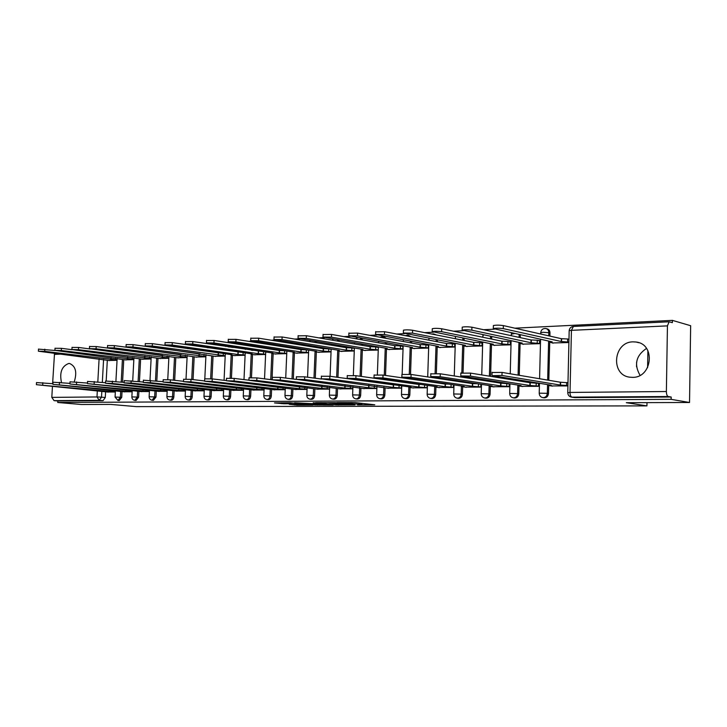<?xml version="1.0" encoding="UTF-8"?>
<svg xmlns="http://www.w3.org/2000/svg" width="727" height="727" viewBox="0 0 727 727"><rect width="100%" height="100%" fill="white"/><g stroke="black" fill="none" stroke-linecap="round" stroke-linejoin="round"><path stroke-width="1.09" d="M357.575 404.875L374.796 404.794L355.158 402.613L336.91 402.576L359.202 404.212L361.864 404.685L357.575 404.875M174.825 346.852L173.508 346.661M232.858 347.551L232.867 347.07M252.878 346.425L252.878 345.825M273.516 345.252L273.452 344.516M294.762 344.025L294.626 343.135M316.663 342.735L316.381 341.663M339.227 341.372L338.718 340.082M362.491 339.936L361.51 338.355M386.455 338.4L383.229 336.41M411.109 336.765L408.12 335.211M436.391 334.974L433.855 333.984M549.894 336.101L549.966 332.83C549.876 330.594 548.849 329.24 546.895 328.777L546.268 328.631M632.454 377.349C652.401 377.976 655.872 343.989 636.07 342.026L633.108 341.854C613.143 341.763 610.226 375.423 630.073 377.213L632.454 377.349M74.263 381.757C77.235 372.188 75.663 366.09 69.538 363.482L68.811 363.455C61.804 366.108 59.36 372.469 61.495 382.529M289.237 404.303L297.007 405.103L312.992 405.039L290.137 402.749L274.497 402.931L283.821 403.749L290.964 403.703L286.138 403.003L294.226 403.231L308.384 404.848L289.237 404.303M667.441 325.878L571.431 330.34L570.013 392.444L666.377 391.517L667.441 325.878L669.094 321.788L672.366 322.661L672.402 320.371L690.65 325.714L689.532 402.485L626.311 402.694L646.93 405.884L136.231 406.629L110.758 404.403L81.397 404.503L57.742 402.485L671.148 399.35L671.185 397.033L668.222 396.515L571.54 397.142L574.539 397.587M689.532 402.485L671.148 399.35M335.874 404.894L354.967 404.848L335.192 402.685L315.618 402.667L335.874 404.894L335.919 403.83M333.211 405.021L314.955 404.939L294.553 402.749L315.055 403.794L320.198 403.749L313.237 402.74L333.22 404.866M646.503 348.415C635.998 355.567 633.853 364.545 640.06 375.323M107.314 360.319L106.187 380.875M105.588 391.835L105.279 397.505L101.507 397.16L99.263 400.341L54.071 400.641L51.808 397.387L52.444 386.4M672.402 320.371L514.798 328.177M494.324 329.186L483.573 329.722M463.253 330.73L453.539 331.203M433.374 332.203L424.604 332.639M404.603 333.629L396.733 334.02M376.895 335.002L369.861 335.347M350.178 336.328L343.926 336.637M324.406 337.601L318.889 337.873M299.533 338.837L294.699 339.073M275.515 340.018L271.316 340.227M252.296 341.172L248.707 341.345M229.85 342.281L226.824 342.435M208.131 343.362L205.641 343.48M187.112 344.398L185.121 344.498M166.747 345.407L165.229 345.479M147.018 346.388L145.936 346.434M127.888 347.333L127.225 347.361M52.608 383.674L54.516 353.413M57.742 402.485L57.833 400.968L54.071 400.641M666.377 391.517C666.45 394.37 667.068 396.033 668.222 396.515M552.238 342.962L568.905 342.544M551.202 385.928L567.905 385.937M521.404 386.337L538.462 386.337L538.534 383.129L537.235 383.147M522.504 344.135L539.525 343.698L539.607 340.509L538.68 340.554M492.652 386.728L509.109 386.728L509.191 383.747M493.815 345.27L510.236 344.852L510.318 341.717L509.391 341.763M464.898 387.1L480.783 387.109L480.865 384.319M466.125 346.361L481.974 345.961L482.065 342.89L481.12 342.926M438.099 387.464L453.439 387.473L453.521 384.865M439.372 347.424L454.684 347.033L454.775 344.016L453.821 344.053M412.191 387.818L427.022 387.827L427.103 385.374M413.518 348.442L428.321 348.079L428.412 345.098L427.449 345.143M387.137 388.163L401.486 388.173L401.558 385.855M388.509 349.433L402.831 349.078L402.931 346.152L401.958 346.197M364.309 350.387L378.167 350.05M362.9 388.491L376.777 388.509M340.89 351.314L354.267 350.987M339.436 388.809L352.84 388.827M318.199 352.204L331.049 351.904M316.708 389.118L329.585 389.136M296.207 353.077L308.557 352.786M294.689 389.418L307.058 389.445M274.888 353.922L286.747 353.64M273.343 389.708L285.22 389.736M254.205 354.74L265.609 354.476M252.632 389.99L264.046 390.017M234.13 355.53L245.099 355.285M232.531 390.263L243.518 390.299M214.638 356.294L225.188 356.066M213.02 390.526L223.58 390.563M195.708 357.048L205.859 356.821M194.073 390.781L204.232 390.826M177.315 357.775L187.084 357.566M175.661 391.035L185.43 391.081M159.431 358.475L168.837 358.284M157.759 391.28L167.165 391.326M142.047 359.165L151.089 358.984M140.347 391.517L149.408 391.562M125.126 359.829L133.841 359.656M123.417 391.744L132.141 391.789M123.744 359.656L122.536 382.22M122.036 391.608L121.727 397.36L120.391 397.233L117.938 400.441L119.273 400.568L121.727 397.36M140.629 358.984L139.439 381.62M138.93 391.371L138.621 397.206L137.294 397.078L134.777 400.332L136.103 400.459L138.621 397.206M157.977 358.284L156.814 380.984M156.296 391.126L155.996 397.051L154.66 396.924L152.079 400.223L153.406 400.35L155.996 397.051M175.816 357.575L174.68 380.321M174.153 390.881L173.853 396.887L172.526 396.76C172.244 398.896 171.363 400.014 169.864 400.104L171.199 400.232C172.699 400.141 173.58 399.023 173.853 396.887M194.173 356.839L193.064 379.621M192.528 390.617L192.228 396.724L190.901 396.588C190.619 398.76 189.711 399.895 188.166 399.986L189.502 400.114C191.037 400.023 191.946 398.896 192.228 396.724M213.056 356.076L211.975 378.876M211.43 390.354L211.139 396.551L209.812 396.415C209.53 398.623 208.594 399.768 207.004 399.859L208.331 399.995C209.921 399.905 210.857 398.76 211.139 396.551M232.495 355.294L231.44 378.185M230.895 390.081L230.604 396.379L229.287 396.242C228.996 398.487 228.033 399.65 226.397 399.732L227.715 399.868C229.35 399.777 230.314 398.623 230.604 396.379M252.723 350.041L252.696 350.514M252.523 354.494L251.487 377.586M250.942 389.799L250.651 396.197L249.343 396.061C249.043 398.341 248.052 399.523 246.362 399.605L247.689 399.741C249.37 399.65 250.361 398.478 250.651 396.197M273.352 348.978L273.325 349.569M273.152 353.658L272.016 379.785M271.598 389.508L271.316 396.015L270.008 395.87C269.708 398.187 268.69 399.387 266.945 399.468L268.254 399.605C269.999 399.523 271.017 398.323 271.316 396.015M294.626 347.87L294.599 348.578M294.417 352.804L293.326 379.031M292.899 389.209L292.618 395.824L291.318 395.679C291.009 398.032 289.964 399.25 288.165 399.332L289.464 399.468C291.263 399.387 292.318 398.169 292.618 395.824M316.563 346.706L316.527 347.551M316.354 351.913L315.291 378.222M314.864 388.89L314.591 395.624L313.292 395.479C312.983 397.869 311.901 399.105 310.038 399.187L311.338 399.323C313.201 399.25 314.282 398.014 314.591 395.624M339.2 345.489L339.155 346.488M338.982 351.005L337.964 377.358M337.528 388.572L337.264 395.415L335.974 395.27C335.656 397.705 334.538 398.959 332.621 399.041L333.911 399.178C335.829 399.105 336.946 397.851 337.264 395.415M362.564 344.216L362.519 345.38M362.346 350.06L361.364 376.441M360.928 388.236L360.665 395.206L359.392 395.052C359.074 397.533 357.92 398.814 355.93 398.887L357.211 399.032C359.193 398.959 360.347 397.687 360.665 395.206M386.7 342.871L386.646 344.225M386.473 349.078L385.537 375.441M385.101 387.891L384.847 394.988L383.583 394.834C383.256 397.36 382.066 398.66 380.003 398.723L381.275 398.878C383.329 398.805 384.519 397.515 384.847 394.988M411.636 341.454L411.582 343.026M411.418 348.069L410.528 374.378M410.083 387.536L409.837 394.761L408.583 394.607C408.247 397.178 407.02 398.496 404.884 398.56L406.139 398.714C408.274 398.65 409.501 397.333 409.837 394.761M437.427 339.954L437.363 341.772M437.2 347.024L436.354 373.478M436.218 377.631L436.2 378.194M435.918 387.164L435.682 394.534L434.437 394.37C434.101 396.997 432.829 398.332 430.62 398.396L431.856 398.55C434.064 398.487 435.337 397.151 435.682 394.534M464.099 338.373L464.044 340.454M481.983 345.779L473.568 345.034L412.491 333.12L403.358 333.03L465.444 345.361L463.381 345.579L463.89 345.934L463.063 372.76M462.954 376.541L462.926 377.313M462.799 381.611L462.781 382.166M480.792 386.918L472.35 386.291L411 377.331L401.84 377.14L464.208 386.41L462.145 386.528L462.663 386.782L462.417 394.288L461.191 394.125C460.845 396.797 459.528 398.169 457.238 398.214L458.455 398.378C460.745 398.323 462.063 396.96 462.417 394.288M491.716 336.683L491.652 339.082M491.488 344.807L490.598 376.35M490.471 380.83L490.452 381.575M490.316 386.373L490.098 394.043L488.898 393.87C488.535 396.597 487.172 397.987 484.791 398.032L485.999 398.196C488.371 398.151 489.744 396.769 490.098 394.043M520.323 334.883L520.25 337.628M520.096 343.626L519.26 375.305M519.133 379.976L519.105 380.948M518.978 385.955L518.769 393.78L517.588 393.607C517.224 396.397 515.807 397.805 513.344 397.851L514.525 398.014C516.988 397.969 518.406 396.56 518.769 393.78M549.766 341.336L549.739 342.153M549.739 342.39L548.821 380.285M548.712 384.783L549.094 385.592L552.529 386.146M548.694 385.501L548.494 393.516L547.34 393.334C546.968 396.179 545.495 397.624 542.924 397.651L544.087 397.823C546.659 397.787 548.122 396.351 548.494 393.516M646.93 405.884L646.985 402.631M647.593 367.635L647.893 350.696M636.534 366.717L636.625 362.046M378.267 347.17L377.295 347.215M354.376 348.16L353.422 348.197M330.085 376.295L331.158 349.087L330.312 349.151M308.43 350.05L307.921 350.078M106.942 391.971L115.339 392.017M108.659 360.483L117.047 360.319M57.833 400.968L103.034 400.677L105.279 397.505M671.185 397.033L574.757 397.624M351.604 404.803L334.456 402.831L328.631 402.858L341.663 404.448L351.604 404.803M320.952 404.557L329.113 404.785L321.143 403.939L316 403.985L320.952 404.557M568.914 342.099L561.28 341.517L503.257 328.622C499.404 328.086 496.087 328.059 493.306 328.559L552.229 341.872L549.776 342.135L553.165 343.162M493.379 325.896L493.388 325.532C496.177 325.024 499.494 325.042 503.348 325.587L561.344 338.691L567.687 338.982L567.623 341.808M568.977 339.282L567.687 338.982M561.344 338.691L561.28 341.517M567.914 385.564L560.253 385.056L560.326 382.22L567.987 382.729M492.07 372.497L502.057 372.415L560.326 382.22M560.253 385.056L501.975 375.468L492.552 375.659L551.184 385.183L548.721 385.337L548.74 384.792M539.525 343.507L530.974 342.726L471.823 330.176C468.015 329.658 464.789 329.631 462.154 330.103L522.25 343.08L519.941 343.326L523.449 344.334M462.236 327.477L462.245 327.132C464.88 326.65 468.106 326.677 471.914 327.205L531.046 339.954L537.28 340.245L537.217 343.017M539.598 340.754L537.28 340.245M531.046 339.954L530.974 342.726M510.245 344.662L501.757 343.898L441.589 331.676C437.827 331.176 434.691 331.148 432.192 331.594L493.342 344.244L491.161 344.471L494.769 345.461M432.283 329.004L432.292 328.677C434.791 328.222 437.918 328.25 441.68 328.758L501.83 341.181L507.964 341.463L507.891 344.189M510.318 341.954L507.964 341.463M501.83 341.181L501.757 343.898M538.462 386.137L529.883 385.483L529.956 382.702L538.534 383.356M460.854 373.178L470.551 373.115L529.956 382.702M529.883 385.483L470.46 376.113L460.764 375.932L521.141 385.61L519.242 386.001L522.749 386.546M509.109 386.537L500.603 385.901L500.676 383.156L509.191 383.801M430.829 373.842L440.253 373.796L500.676 383.156M500.603 385.901L440.162 376.731L430.738 376.55L492.17 386.019L490.452 386.4L494.024 386.928M463.89 345.934L467.088 346.552M403.449 330.467L403.458 330.167C405.83 329.731 408.874 329.758 412.591 330.258L473.641 342.362L479.675 342.635L479.593 345.316M482.056 343.117L479.675 342.635M473.641 342.362L473.568 345.034M454.693 346.852L446.342 346.125L384.465 334.511L375.577 334.411L438.49 346.443L436.545 346.652L437.1 347.006L440.344 347.606M375.668 331.885L384.565 331.703L446.423 343.498L452.358 343.771L452.276 346.397M454.775 344.234L452.358 343.771M446.423 343.498L446.342 346.125M428.321 347.897L420.042 347.179L357.457 335.847L348.796 335.738L412.454 347.488L410.61 347.688L411.218 348.033L414.499 348.615M348.896 333.248L357.566 333.093L420.133 344.598L425.958 344.871L425.877 347.451M428.412 345.316L425.958 344.871M420.133 344.598L420.042 347.179M472.35 386.291L472.423 383.602L476.794 383.711M401.931 374.478L411.1 374.45L472.423 383.602M466.289 387.3L462.663 386.782M453.448 387.282L445.069 386.673L445.151 384.029L447.996 384.065M374.096 375.087L383.02 375.077L445.151 384.029M445.069 386.673L382.92 377.904L374.005 377.713L437.209 386.782L435.818 387.155L439.499 387.664M427.031 387.645L418.725 387.046L418.807 384.447L420.47 384.447M347.279 375.677L355.966 375.686L418.807 384.447M418.725 387.046L355.857 378.458L347.179 378.267L411.118 387.155L409.883 387.509L413.599 388.009M402.831 348.896L394.616 348.206L331.412 337.146L322.97 337.028L387.282 348.497L385.537 348.687L386.182 349.033L389.499 349.605M323.07 334.565L331.521 334.429L394.706 345.661L400.45 345.925L400.359 348.469M402.922 346.37L400.45 345.925M394.706 345.661L394.616 348.206M401.486 387.991L393.252 387.4L393.343 384.847L394.034 384.837M321.407 376.25L329.876 376.268L393.343 384.847M393.252 387.4L329.767 378.994L321.298 378.803L388.563 388.345M378.176 349.869L370.025 349.187L306.276 338.391L298.043 338.264L362.927 349.469L361.274 349.651L361.964 349.996L365.308 350.55M298.143 335.838L306.385 335.72L370.125 346.688L375.768 346.952L375.686 349.451M378.267 347.379L375.768 346.952M370.125 346.688L370.025 349.187M376.786 388.327L368.616 387.745L368.707 385.246M296.434 376.804L304.704 376.831L321.67 379.058M368.616 387.745L304.595 379.512L296.334 379.321L364.336 388.672M354.276 350.805L346.234 350.141L282.003 339.591L273.961 339.464L339.364 350.423L337.791 350.587L338.509 350.923L341.89 351.477M274.061 337.064L282.121 336.974L346.325 347.688L351.886 347.942L351.795 350.396M354.367 348.351L351.886 347.942M346.325 347.688L346.234 350.141M352.849 388.645L344.78 388.082L344.871 385.728M272.325 377.331L280.395 377.377L296.207 379.394M344.78 388.082L280.277 380.012L272.216 379.812L340.881 388.99M331.058 351.704L323.188 351.068L258.558 340.754L250.697 340.618L316.536 351.332L315.045 351.495L315.8 351.832L319.198 352.368M250.797 338.246L258.667 338.182L323.288 348.651L328.768 348.896L328.668 351.323M331.148 349.287L328.768 348.896M323.288 348.651L323.188 351.068M329.595 388.945L321.697 388.409L321.788 386.182M249.025 377.849L256.913 377.904L272.216 379.803L272.325 377.186M321.697 388.409L256.795 380.494L248.916 380.294L318.162 389.29M308.557 352.568L300.869 351.968L235.884 341.881L228.196 341.745L294.417 352.222L292.999 352.377L293.799 352.704L297.216 353.231M228.305 339.4L236.002 339.345L300.969 349.578L306.367 349.832L306.267 352.213M308.657 350.187L306.367 349.832M300.969 349.578L300.869 351.968M286.756 353.413L279.232 352.831L213.956 342.971L206.432 342.826L272.979 353.086L271.625 353.231L272.461 353.558L275.897 354.067M206.55 340.509L214.074 340.472L279.332 350.487L284.648 350.732L284.548 353.077M285.72 378.058L286.856 351.059L284.648 350.732M279.332 350.487L279.232 352.831M265.619 354.231L258.249 353.676L192.728 344.016L185.367 343.871L252.187 353.922L250.897 354.058L251.76 354.376L255.213 354.885M185.485 341.59L192.846 341.572L261.974 351.432M258.349 351.368L258.249 353.676M245.108 355.021L237.893 354.494L172.172 345.043L164.965 344.889L232.004 354.731L230.786 354.858L231.677 355.176L235.148 355.676M165.084 342.635L172.29 342.626L240.646 352.231M238.002 352.213L237.893 354.494M225.197 355.794L152.261 346.025L145.2 345.879L215.655 356.439M145.318 343.644L152.379 343.653L220.127 353.031M218.245 353.04L218.136 355.285M205.868 356.539L132.959 346.988L126.035 346.834L196.726 357.184M126.153 344.625L133.077 344.643L200.307 353.822M199.062 353.84L198.953 356.057M307.067 389.236L299.342 388.718L299.433 386.61M226.497 378.349L234.203 378.413L248.916 380.194M299.342 388.718L234.094 380.957L226.388 380.757L296.143 389.59M285.229 389.518L277.678 389.027L277.769 387.028M204.705 378.831L212.248 378.903L226.397 380.575M277.678 389.027L212.13 381.411L204.596 381.212L274.806 389.872M264.065 389.79L256.667 389.318L256.758 387.418M183.622 379.294L191.001 379.376L204.605 380.957M256.667 389.318L190.874 381.848L183.504 381.648L254.096 390.154M243.527 390.063L236.293 389.599L236.375 387.8M163.193 379.748L170.418 379.839L183.522 381.321M236.293 389.599L170.3 382.266L163.075 382.066L234.003 390.426M223.598 390.326L216.51 389.881L216.591 388.163M143.41 380.194L163.102 381.684M216.51 389.881L150.362 382.675L143.292 382.475L214.492 390.69M204.242 390.581L197.308 390.154L197.38 388.509M124.226 380.612L143.31 382.038M197.308 390.154L131.042 383.074L124.108 382.875L195.545 390.944M187.093 357.275L114.239 347.915L107.451 347.76L178.333 357.911M107.569 345.579L114.357 345.607L181.141 354.603M180.423 354.622L180.314 356.803M185.449 390.826L178.651 390.408L178.724 388.845M105.624 381.03L124.135 382.384M178.651 390.408L112.303 383.456L105.506 383.256L177.134 391.19M168.846 357.984L96.073 348.815L89.412 348.66L160.449 358.611M89.53 346.506L96.2 346.543L162.584 355.367M162.312 355.376L162.203 357.53M167.183 391.062L160.522 390.663L160.594 389.172M87.576 381.43L105.533 382.729M160.522 390.663L87.458 383.629L159.231 391.426M151.107 358.675L78.443 349.687L71.909 349.533L143.055 359.292M72.028 347.406L78.571 347.451L90.066 348.96M144.709 356.13L144.6 358.238M149.426 391.299L142.892 390.917L142.974 389.481M70.056 381.82L87.485 383.065M142.892 390.917L69.937 383.992L141.829 391.662M133.85 359.347L61.322 350.532L54.907 350.378L126.135 359.965M55.025 348.278L61.45 348.333L72.018 349.687M127.579 356.912L127.47 358.92M132.15 391.526L125.753 391.153L125.826 389.781M53.044 382.202L69.974 383.383M125.753 391.153L52.926 384.347L124.89 391.889M117.065 360.001L44.692 351.359L38.386 351.205L109.668 360.61M38.504 349.124L54.87 350.459M110.913 357.657L110.813 359.592M115.348 391.753L109.077 391.39L109.15 390.072M36.523 382.575L52.962 383.711M109.077 391.39L36.395 384.683L108.414 392.107M231.559 346.87L231.54 347.352M232.867 347.306L228.196 346.852M251.56 345.625L251.569 346.225M252.878 346.388L250.479 346.061M272.152 344.316L272.207 345.052M293.326 342.926L293.463 343.816M315.091 341.445L315.373 342.517M337.437 339.854L337.955 341.154M360.238 338.128L361.219 339.709M382.529 336.347L385.192 338.173M407.356 335.138L409.864 336.528M433.028 333.902L435.164 334.729M545.059 328.477L545.741 328.504C547.695 328.967 548.721 330.322 548.821 332.566L548.74 335.847M549.966 332.83L542.851 332.257L540.724 332.802M103.579 359.492L102.325 382.393M101.835 391.217L101.507 397.16L96.991 396.951L97.327 390.781M97.818 381.92L99.09 358.929M60.341 354.131L54.307 354.412M51.808 397.387L96.991 396.951L99.263 400.341L103.034 400.677M122.418 359.492L121.209 382.075M120.7 391.471L120.391 397.233L115.066 397.069L117.938 400.441M139.302 358.811L138.112 381.475M137.594 391.235L137.294 397.078L131.869 396.915C131.932 398.832 132.896 399.977 134.777 400.332M156.65 358.111L155.487 380.839M154.969 390.99L154.66 396.924L149.144 396.76C149.199 398.705 150.18 399.859 152.079 400.223M174.498 357.393L173.353 380.176M172.826 390.735L172.526 396.76L166.901 396.597C166.965 398.56 167.955 399.732 169.864 400.104M192.846 356.648L191.737 379.467M191.201 390.472L190.901 396.588L185.167 396.424C185.231 398.423 186.23 399.605 188.166 399.986M211.739 355.885L210.648 378.758M210.103 390.208L209.812 396.415L203.969 396.251C204.033 398.278 205.05 399.477 207.004 399.859M231.186 355.094L230.123 378.131M229.578 389.926L229.287 396.242L223.325 396.07C223.389 398.123 224.416 399.341 226.397 399.732M251.406 349.851L251.388 350.323M251.215 354.285L250.17 377.604M249.625 389.636L249.343 396.061L243.263 395.888C243.327 397.969 244.363 399.205 246.362 399.605M272.052 348.778L272.025 349.369M271.843 353.44L270.717 379.621M270.29 389.336L270.008 395.87L263.801 395.697C263.874 397.805 264.919 399.059 266.945 399.468M293.326 347.66L293.299 348.369M293.126 352.568L292.018 378.858M291.591 389.027L291.318 395.679L284.975 395.506C285.048 397.642 286.111 398.914 288.165 399.332M315.273 346.497L315.236 347.342M315.064 351.659L314 378.049M313.564 388.7L313.292 395.479L306.812 395.306C306.894 397.469 307.966 398.76 310.038 399.187M337.919 345.27L337.873 346.279M337.728 350.15L337.71 350.641M337.71 350.687L336.674 377.186M336.247 388.336L335.974 395.27L329.349 395.097C329.422 397.296 330.512 398.605 332.621 399.041M361.292 343.989L361.246 345.161M361.101 349.169L360.092 376.259M359.665 387.609L359.392 395.052L352.613 394.888C352.695 397.106 353.795 398.441 355.93 398.887M385.437 342.644L385.392 344.007M385.246 348.142L384.283 375.259M383.856 387.237L383.583 394.834L376.641 394.661C376.722 396.924 377.84 398.278 380.003 398.723M410.392 341.227L410.337 342.799M410.192 347.079L409.274 374.26M408.847 386.846L408.583 394.607L401.477 394.434C401.558 396.724 402.694 398.105 404.884 398.56M436.191 339.718L436.136 341.536M435.991 345.979L435.109 373.442M434.982 377.44L434.964 378.013M434.691 386.437L434.437 394.37L427.149 394.198C427.24 396.524 428.394 397.923 430.62 398.396M462.89 338.128L462.826 340.218M462.69 344.825L461.836 372.815M461.736 376.35L461.709 377.122M461.581 381.43L461.563 381.984M461.436 386.01L461.191 394.125L453.712 393.961C453.802 396.315 454.975 397.733 457.238 398.214M490.525 336.437L490.452 338.827M490.316 343.635L489.398 376.159M489.271 380.639L489.244 381.384M489.126 385.555L488.898 393.87L481.219 393.707C481.301 396.097 482.501 397.542 484.791 398.032M519.151 334.629L519.078 337.373M518.942 342.39L518.078 375.114M517.951 379.785L517.933 380.757M517.815 385.092L517.588 393.607L509.7 393.443C509.791 395.87 511.008 397.342 513.344 397.851M548.612 341.081L547.658 380.094M547.549 384.601L547.34 393.334L539.225 393.18C539.316 395.642 540.552 397.133 542.924 397.651M539.216 393.334L539.47 383.283M509.691 393.598L509.954 383.865M511.299 334.138L514.425 333.593M481.21 393.843L481.483 384.41M482.901 335.42L483.746 335.02M453.712 394.089L453.993 384.928M455.411 338.746L455.411 336.628M427.149 394.325L427.44 385.419M401.468 394.552L401.767 385.883M376.641 394.77L376.94 386.328M352.613 394.988L352.922 386.755M329.349 395.197L329.658 387.155M306.812 395.397L307.13 387.546M284.975 395.588L285.302 387.918M263.801 395.779L264.128 388.273M243.254 395.97L243.59 388.609M223.325 396.142L223.662 388.945M203.969 396.315L204.305 389.263M210.666 347.842L207.431 347.751M185.167 396.488L185.503 389.563M187.739 348.696L189.193 348.615M166.901 396.651L167.237 389.863M149.135 396.815L149.48 390.145M131.869 396.969L132.214 390.426M115.066 397.124L115.411 390.69M575.211 397.651L572.004 397.16C570.74 396.706 570.077 395.134 570.013 392.444L567.751 392.734M669.094 321.788L573.239 326.459C570.868 326.832 569.514 328.222 569.177 330.631L571.431 330.34L573.385 326.459M571.54 397.142C569.114 396.606 567.86 395.079 567.76 392.571L569.168 330.921M360.874 403.249L360.828 404.394M359.247 403.067L359.202 404.212M350.696 402.494L350.668 403.276M349.033 402.504L349.005 403.094M338.364 404.094L338.328 405.003M317.399 404.185L317.363 405.057M315 403.794L314.955 404.939M283.866 402.767L283.821 403.749M281.44 402.776L281.404 403.639M297.043 404.312L297.007 405.103M294.653 404.285L294.626 404.994M561.644 338.682L561.571 341.499M503.348 325.587L503.257 328.622M560.553 385.056L560.617 382.22M566.624 385.346L566.687 382.511M501.975 375.468L502.057 372.415M531.337 339.945L531.264 342.717M471.914 327.205L471.823 330.176M502.112 341.172L502.039 343.889M441.68 328.758L441.589 331.676M530.174 385.483L530.247 382.693M536.135 385.764L536.208 382.984M470.46 376.113L470.551 373.115M500.876 385.892L500.958 383.156M506.746 386.173L506.828 383.438M440.162 376.731L440.253 373.796M473.913 342.344L473.831 345.025M412.591 330.258L412.491 333.12M446.687 343.489L446.596 346.116M384.565 331.703L384.465 334.511M420.379 344.589L420.288 347.17M357.566 333.093L357.457 335.847M472.614 386.291L472.695 383.602M478.393 386.564L478.466 383.965M411 377.331L411.1 374.45M445.333 386.673L445.415 384.029M451.022 386.946L451.094 384.51M382.92 377.904L383.02 375.077M418.97 387.046L419.052 384.447M424.568 387.309L424.65 385.028M355.857 378.458L355.966 375.686M394.952 345.652L394.861 348.188M331.521 334.429L331.412 337.146M393.489 387.4L393.58 384.847M399.005 387.664L399.078 385.519M329.767 378.994L329.876 376.268M370.352 346.679L370.261 349.178M306.385 335.72L306.276 338.391M368.853 387.745L368.943 385.283M374.287 388L374.36 385.992M304.595 379.512L304.704 376.831M346.552 347.679L346.461 350.132M282.121 336.974L282.003 339.591M345.007 388.082L345.098 385.755M350.359 388.327L350.432 386.437M280.277 380.012L280.395 377.377M323.506 348.642L323.406 351.059M258.667 338.182L258.558 340.754M321.916 388.4L322.006 386.21M327.195 388.654L327.268 386.855M256.795 380.494L256.913 377.904M301.178 349.569L301.078 351.959M236.002 339.345L235.884 341.881M279.531 350.478L279.432 352.822M214.074 340.472L213.956 342.971M263.592 351.677L263.492 353.913M258.548 351.359L258.448 353.667M192.846 341.572L192.728 344.016M243.163 352.595L243.063 354.731M238.192 352.204L238.083 354.485M172.29 342.626L172.172 345.043M223.325 353.486L223.234 355.512M218.427 353.031L218.327 355.276M152.379 343.653L152.261 346.025M204.069 354.349L203.978 356.285M199.243 353.84L199.134 356.048M133.077 344.643L132.959 346.988M299.56 388.718L299.642 386.637M304.758 388.963L304.831 387.264M234.094 380.957L234.203 378.413M277.887 389.018L277.968 387.046M283.012 389.263L283.085 387.655M212.13 381.411L212.248 378.903M256.867 389.318L256.949 387.446M261.929 389.554L261.993 388.027M190.874 381.848L191.001 379.376M236.484 389.599L236.566 387.818M241.473 389.836L241.537 388.382M170.3 382.266L170.418 379.839M216.701 389.881L216.773 388.182M221.617 390.108L221.68 388.727M150.362 382.675L150.489 380.285M197.49 390.145L197.562 388.527M202.342 390.372L202.406 389.054M131.042 383.074L131.169 380.721M185.367 355.176L185.276 357.03M180.605 354.612L180.496 356.793M114.357 345.607L114.239 347.915M178.824 390.408L178.906 388.863M183.613 390.635L183.677 389.372M112.303 383.456L112.431 381.139M167.183 355.985L167.101 357.748M162.484 355.376L162.375 357.52M96.2 346.543L96.073 348.815M160.694 390.663L160.767 389.181M165.42 390.881L165.483 389.681M94.128 383.829L94.256 381.548M149.508 356.766L149.426 358.456M144.873 356.157L144.764 358.229M78.571 347.451L78.443 349.687M143.065 390.908L143.137 389.499M147.735 391.126L147.79 389.972M76.489 384.192L76.617 381.939M132.323 357.52L132.232 359.138M127.743 356.93L127.634 358.92M61.45 348.333L61.322 350.532M125.916 391.153L125.989 389.799M130.524 391.362L130.587 390.263M59.35 384.538L59.487 382.32M115.593 358.247L115.511 359.801M111.067 357.675L110.967 359.583M44.82 349.187L44.692 351.359M109.232 391.39L109.304 390.081M113.785 391.599L113.848 390.535M42.711 384.883L42.838 382.693M638.851 342.708L636.07 342.026M539.579 378.731L540.561 339.318M540.697 334.029L540.734 332.53C541.242 329.685 542.905 328.35 545.741 328.504M510.072 379.494L510.1 378.513M510.227 373.787L511.117 340.745M511.254 335.692L511.463 332.948M481.601 380.203L481.628 379.449M481.756 374.923L482.701 342.108M482.846 337.255L482.937 334.847M454.121 380.875L454.139 380.312M454.266 375.968L455.275 343.398M427.712 376.931L428.766 344.634M428.912 340.154L428.975 338.328M433.556 333.92L431.756 334.057M402.167 374.223L403.149 345.816M403.294 341.499L403.349 339.918M407.856 335.165L405.302 335.656M377.358 374.732L378.367 346.952M378.513 342.78L378.567 341.408M382.993 336.365L379.985 337.21M353.349 375.45L354.376 348.042M354.531 344.007L354.576 342.826M357.393 337.619L355.63 338.718M331.312 345.18L331.348 344.171M333.239 339.127L332.139 340.154M307.557 377.204L308.666 350.087M308.821 346.306L308.848 345.452M310.175 340.618L309.438 341.526M287.011 347.388L287.047 346.67M287.992 342.053L287.483 342.844M264.537 378.849L265.718 351.995M265.873 348.424L265.9 347.833M266.573 343.426L266.236 344.107M243.999 379.603L245.208 352.895M245.362 349.423L245.381 348.942M245.862 344.752L245.644 345.316M224.061 380.303L225.297 353.767M225.824 346.007L225.688 346.479M204.814 378.685L205.968 354.612M186.021 379.085L187.184 355.43M167.755 379.63L168.937 356.221M149.998 380.239L151.198 356.984M154.242 347.388L153.733 347.524M132.714 380.884L133.941 357.729M115.902 381.511L117.147 358.447M361.919 403.358L361.873 404.557M351.777 402.494L351.75 403.44M549.794 341.345L549.776 342.135M493.388 325.532L493.306 328.559M491.988 375.286L492.07 372.242M519.959 342.599L519.941 343.326M462.245 327.132L462.154 330.103M491.179 343.807L491.161 344.471M432.292 328.677L432.192 331.594M518.824 385.746L518.833 385.246M460.764 375.932L460.854 372.942M489.98 386.146L489.989 385.692M430.738 376.55L430.838 373.614M463.399 344.962L463.381 345.579M403.458 330.167L403.358 333.03M436.563 346.079L436.545 346.652M375.677 331.603L375.577 334.411M410.628 347.161L410.61 347.688M348.905 332.984L348.796 335.738M401.84 377.14L401.94 374.269M374.005 377.713L374.105 374.896M347.179 378.267L347.279 375.495M385.555 348.197L385.537 348.687M323.079 334.32L322.97 337.028M321.298 378.803L321.407 376.077M361.292 349.196L361.274 349.651M298.152 335.601L298.043 338.264M296.334 379.321L296.443 376.641M274.079 336.846L273.961 339.464M250.806 338.046L250.697 340.618M248.916 380.294L249.034 377.713M228.314 339.209L228.196 341.745M206.55 340.336L206.432 342.826M185.485 341.426L185.367 343.871M165.093 342.481L164.965 344.889M145.318 343.507L145.2 345.879M126.162 344.498L126.035 346.834M226.388 380.757L226.506 378.222M204.596 381.212L204.714 378.712M183.504 381.648L183.622 379.185M163.075 382.066L163.202 379.648M143.292 382.475L143.419 380.094M124.108 382.875L124.235 380.521M107.578 345.452L107.451 347.76M105.506 383.256L105.633 380.948M89.539 346.388L89.412 348.66M87.458 383.629L87.585 381.348M72.037 347.297L71.909 349.533M69.937 383.992L70.065 381.748M55.034 348.178L54.907 350.378M52.926 384.347L53.053 382.129M38.513 349.033L38.386 351.205M36.395 384.683L36.523 382.502"/></g></svg>
